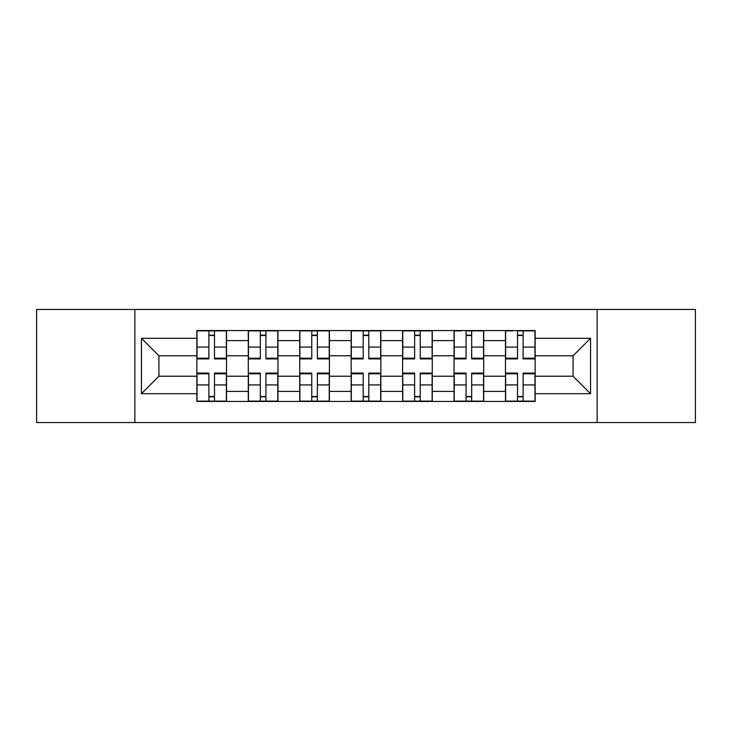 <?xml version="1.0" encoding="UTF-8"?>
<svg xmlns="http://www.w3.org/2000/svg" width="732" height="732" viewBox="0 0 732 732"><rect width="100%" height="100%" fill="white"/><g stroke="black" fill="none" stroke-linecap="round" stroke-linejoin="round"><path stroke-width="1.1" d="M597.138 422.547L695.4 422.547L695.4 309.453L36.6 309.453L36.6 422.547L597.138 422.547L597.138 309.453M248.285 401.447L248.285 340.609L226.527 340.609L226.527 401.447M226.527 340.609L226.527 330.553M248.285 340.609L248.285 330.553M277.959 330.553L277.959 401.447M299.727 401.447L299.727 330.553M329.4 330.553L329.4 401.447M351.159 401.447L351.159 330.553M380.841 330.553L380.841 401.447M402.6 401.447L402.6 330.553M432.273 330.553L432.273 401.447M454.041 401.447L454.041 330.553M483.715 330.553L483.715 401.447M505.473 401.447L505.473 330.553M505.473 376.221L483.715 376.221M454.041 376.221L432.273 376.221M402.6 376.221L380.841 376.221M351.159 376.221L329.4 376.221M299.727 376.221L277.959 376.221M248.285 376.221L226.527 376.221M505.473 355.779L483.715 355.779M454.041 355.779L432.273 355.779M402.6 355.779L380.841 355.779M351.159 355.779L329.4 355.779M299.727 355.779L277.959 355.779M248.285 355.779L226.527 355.779M158.926 376.221L196.853 376.221L196.853 355.779L158.926 355.779L158.926 376.221L141.45 393.697L141.45 338.303L196.853 338.303L196.853 355.779M535.147 355.779L535.147 376.221L573.074 376.221L573.074 355.779L535.147 355.779L535.147 330.553L196.853 330.553L196.853 338.303M535.147 338.303L590.55 338.303L590.55 393.697L535.147 393.697L535.147 376.221M196.853 376.221L196.853 401.447L535.147 401.447L535.147 393.697M196.853 393.697L141.45 393.697M134.862 422.547L134.862 309.453M214.485 396.497L208.885 396.497M208.885 335.503L214.485 335.503M265.926 396.497L260.317 396.497M260.317 335.503L265.926 335.503M317.368 396.497L311.759 396.497M311.759 335.503L317.368 335.503M368.8 396.497L363.2 396.497M363.2 335.503L368.8 335.503M420.241 396.497L414.632 396.497M414.632 335.503L420.241 335.503M471.683 396.497L466.074 396.497M466.074 335.503L471.683 335.503M523.115 396.497L517.515 396.497M517.515 335.503L523.115 335.503M141.45 338.303L158.926 355.779M573.074 376.221L590.55 393.697M573.074 355.779L590.55 338.303M214.485 358.909L214.485 330.882L226.362 330.882L226.362 358.909L214.485 358.909M208.885 335.174L214.485 335.174M208.885 330.882L197.018 330.882L197.018 358.909L208.885 358.909L208.885 330.882L214.485 330.882M208.885 373.091L208.885 401.118L197.018 401.118L197.018 373.091L208.885 373.091M214.485 396.826L208.885 396.826M214.485 401.118L226.362 401.118L226.362 373.091L214.485 373.091L214.485 401.118L208.885 401.118M265.926 358.909L265.926 330.882L277.794 330.882L277.794 358.909L265.926 358.909M260.317 335.174L265.926 335.174M260.317 330.882L248.45 330.882L248.45 358.909L260.317 358.909L260.317 330.882L265.926 330.882M317.368 358.909L317.368 330.882L329.235 330.882L329.235 358.909L317.368 358.909M311.759 335.174L317.368 335.174M311.759 330.882L299.891 330.882L299.891 358.909L311.759 358.909L311.759 330.882L317.368 330.882M260.317 373.091L260.317 401.118L248.45 401.118L248.45 373.091L260.317 373.091M265.926 396.826L260.317 396.826M265.926 401.118L277.794 401.118L277.794 373.091L265.926 373.091L265.926 401.118L260.317 401.118M311.759 373.091L311.759 401.118L299.891 401.118L299.891 373.091L311.759 373.091M317.368 396.826L311.759 396.826M317.368 401.118L329.235 401.118L329.235 373.091L317.368 373.091L317.368 401.118L311.759 401.118M368.8 358.909L368.8 330.882L380.677 330.882L380.677 358.909L368.8 358.909M363.2 335.174L368.8 335.174M363.2 330.882L351.323 330.882L351.323 358.909L363.2 358.909L363.2 330.882L368.8 330.882M420.241 358.909L420.241 330.882L432.109 330.882L432.109 358.909L420.241 358.909M414.632 335.174L420.241 335.174M414.632 330.882L402.765 330.882L402.765 358.909L414.632 358.909L414.632 330.882L420.241 330.882M471.683 358.909L471.683 330.882L483.55 330.882L483.55 358.909L471.683 358.909M466.074 335.174L471.683 335.174M461.288 330.882L454.206 330.882L454.206 358.909L466.074 358.909L466.074 330.882L471.683 330.882M363.2 373.091L363.2 401.118L351.323 401.118L351.323 373.091L363.2 373.091M368.8 396.826L363.2 396.826M368.8 401.118L380.677 401.118L380.677 373.091L368.8 373.091L368.8 401.118L363.2 401.118M414.632 373.091L414.632 401.118L402.765 401.118L402.765 373.091L414.632 373.091M420.241 396.826L414.632 396.826M420.241 401.118L432.109 401.118L432.109 373.091L420.241 373.091L420.241 401.118L414.632 401.118M466.074 373.091L466.074 401.118L454.206 401.118L454.206 373.091L466.074 373.091M471.683 396.826L466.074 396.826M471.683 401.118L483.55 401.118L483.55 373.091L471.683 373.091L471.683 401.118L466.074 401.118M523.115 358.909L523.115 330.882L534.982 330.882L534.982 358.909L523.115 358.909M517.515 335.174L523.115 335.174M512.729 330.882L505.638 330.882L505.638 358.909L517.515 358.909L517.515 330.882L523.115 330.882M517.515 373.091L517.515 401.118L505.638 401.118L505.638 373.091L517.515 373.091M523.115 396.826L517.515 396.826M523.115 401.118L534.982 401.118L534.982 373.091L523.115 373.091L523.115 401.118L517.515 401.118M454.041 340.609L432.273 340.609M402.6 340.609L380.841 340.609M351.159 340.609L329.4 340.609M299.727 340.609L277.959 340.609M505.473 340.609L483.715 340.609M454.041 391.391L432.273 391.391M402.6 391.391L380.841 391.391M351.159 391.391L329.4 391.391M299.727 391.391L277.959 391.391M248.285 391.391L226.527 391.391M505.473 391.391L483.715 391.391M214.485 358.213L226.362 358.213M214.485 347.078L226.362 347.078M197.018 358.213L208.885 358.213M197.018 347.078L208.885 347.078M208.885 373.787L197.018 373.787M208.885 384.922L197.018 384.922M226.362 373.787L214.485 373.787M226.362 384.922L214.485 384.922M265.926 358.213L277.794 358.213M265.926 347.078L277.794 347.078M248.45 358.213L260.317 358.213M248.45 347.078L260.317 347.078M317.368 358.213L329.235 358.213M317.368 347.078L329.235 347.078M299.891 358.213L311.759 358.213M299.891 347.078L311.759 347.078M260.317 373.787L248.45 373.787M260.317 384.922L248.45 384.922M277.794 373.787L265.926 373.787M277.794 384.922L265.926 384.922M311.759 373.787L299.891 373.787M311.759 384.922L299.891 384.922M329.235 373.787L317.368 373.787M329.235 384.922L317.368 384.922M368.8 358.213L380.677 358.213M368.8 347.078L380.677 347.078M351.323 358.213L363.2 358.213M351.323 347.078L363.2 347.078M420.241 358.213L432.109 358.213M420.241 347.078L432.109 347.078M402.765 358.213L414.632 358.213M402.765 347.078L414.632 347.078M471.683 358.213L483.55 358.213M471.683 347.078L483.55 347.078M454.206 358.213L466.074 358.213M454.206 347.078L466.074 347.078M363.2 373.787L351.323 373.787M363.2 384.922L351.323 384.922M380.677 373.787L368.8 373.787M380.677 384.922L368.8 384.922M414.632 373.787L402.765 373.787M414.632 384.922L402.765 384.922M432.109 373.787L420.241 373.787M432.109 384.922L420.241 384.922M466.074 373.787L454.206 373.787M466.074 384.922L454.206 384.922M483.55 373.787L471.683 373.787M483.55 384.922L471.683 384.922M523.115 358.213L534.982 358.213M523.115 347.078L534.982 347.078M505.638 358.213L517.515 358.213M505.638 347.078L517.515 347.078M517.515 373.787L505.638 373.787M517.515 384.922L505.638 384.922M534.982 373.787L523.115 373.787M534.982 384.922L523.115 384.922"/></g></svg>
